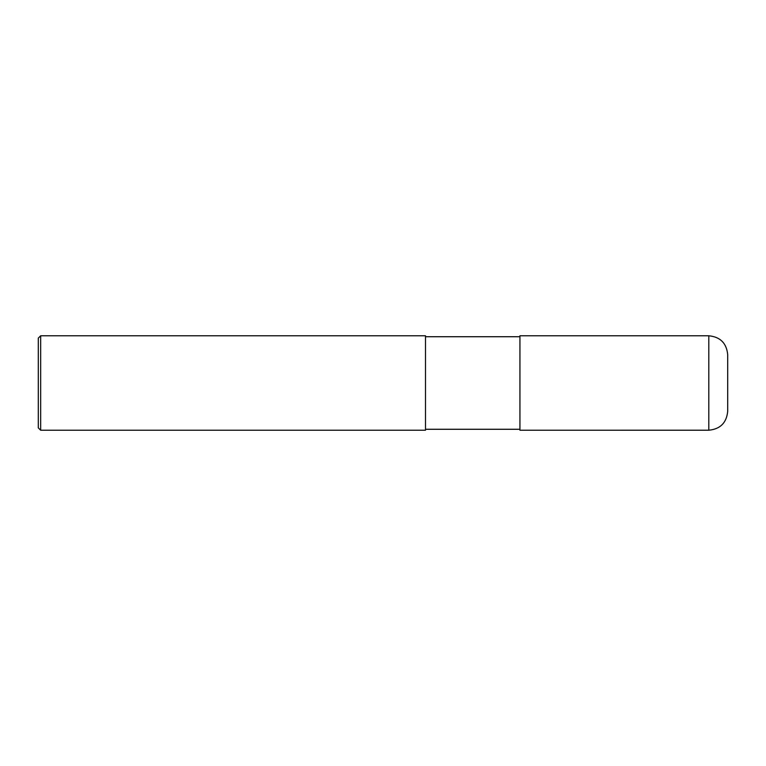 <?xml version="1.0" encoding="UTF-8"?>
<svg xmlns="http://www.w3.org/2000/svg" width="766" height="766" viewBox="0 0 766 766"><rect width="100%" height="100%" fill="white"/><g stroke="black" fill="none" stroke-linecap="round" stroke-linejoin="round"><path stroke-width="1.15" d="M708.809 335.786C720.289 336.896 726.58 343.197 727.7 354.668L727.7 411.332C726.58 422.803 720.289 429.104 708.809 430.214L519.932 430.224L519.932 335.776L708.809 335.776L708.809 430.214M40.665 335.776L425.494 335.776L425.494 430.224L40.665 430.224L38.3 427.859L38.3 338.141L40.665 335.776L40.665 430.224M519.932 429.276L425.494 429.276M519.932 336.724L425.494 336.724"/></g></svg>

